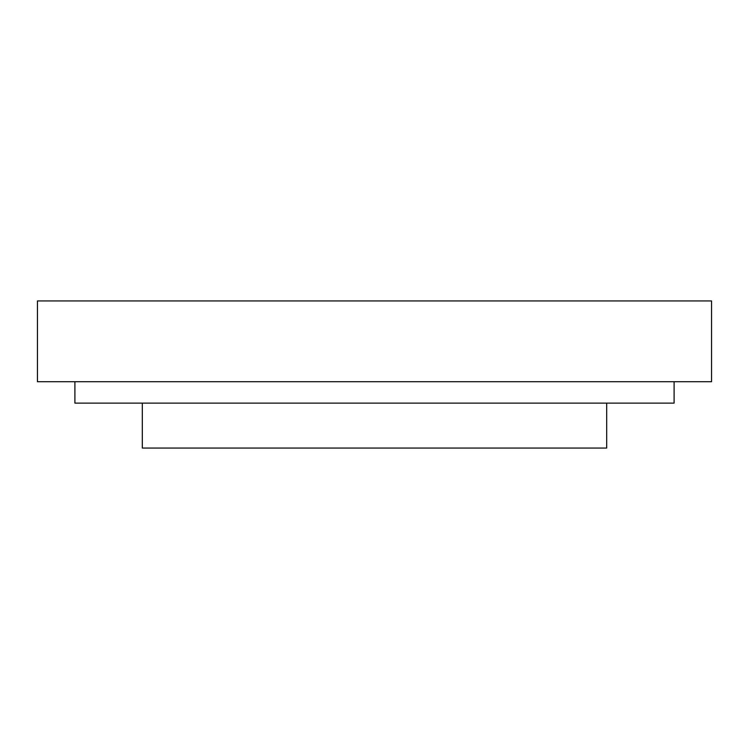 <?xml version="1.0" encoding="UTF-8"?>
<svg xmlns="http://www.w3.org/2000/svg" width="749" height="749" viewBox="0 0 749 749"><rect width="100%" height="100%" fill="white"/><g stroke="black" fill="none" stroke-linecap="round" stroke-linejoin="round"><path stroke-width="1.12" d="M674.1 381.718L674.1 403.121L74.9 403.121L74.9 381.718M606.69 403.121L606.69 448.061L142.31 448.061L142.31 403.121M711.55 300.939L37.45 300.939L37.45 381.718L711.55 381.718L711.55 300.939"/></g></svg>
